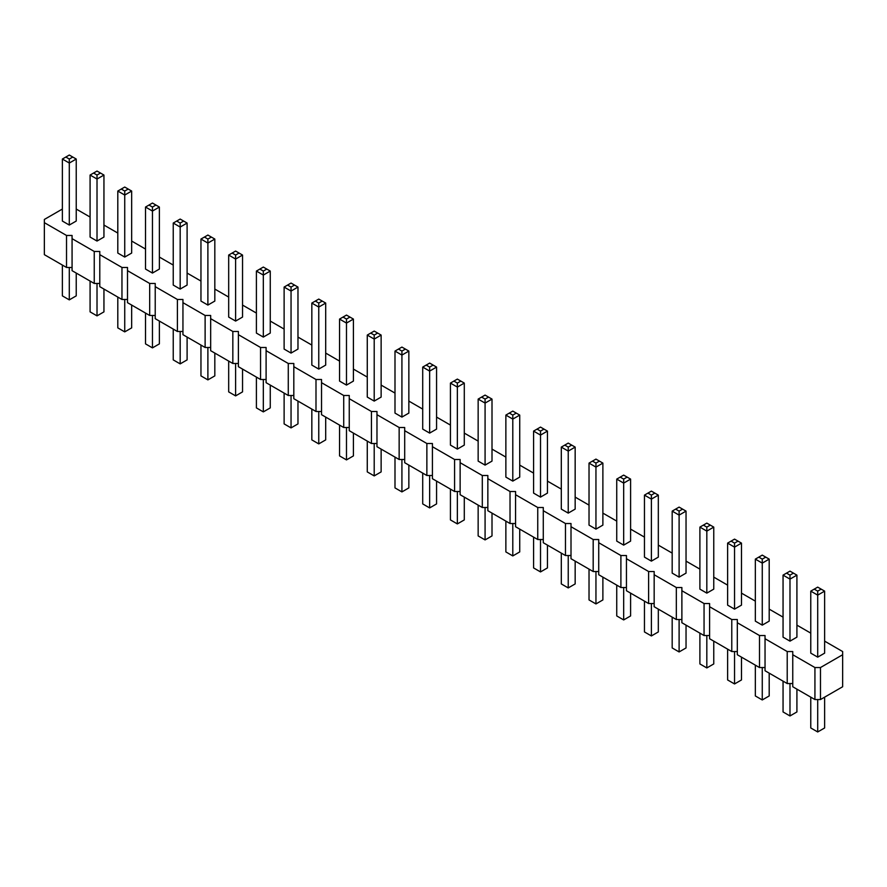 <?xml version="1.0" encoding="UTF-8"?>
<svg xmlns="http://www.w3.org/2000/svg" width="887" height="887" viewBox="0 0 887 887"><rect width="100%" height="100%" fill="white"/><g stroke="black" fill="none" stroke-linecap="round" stroke-linejoin="round"><path stroke-width="1.33" d="M62.367 209.055L44.35 219.455L44.35 254.658L66.525 267.464L66.525 235.454L72.069 235.454L72.069 238.658L94.244 251.464L99.787 251.464L99.787 254.658L121.962 267.464L127.506 267.464L127.506 270.668L149.681 283.463L155.225 283.463L155.225 286.667L177.4 299.473L182.944 299.473L182.944 302.667L205.119 315.473L210.662 315.473L210.662 318.677L232.837 331.472L238.381 331.472L238.381 334.676L260.556 347.482L266.1 347.482L266.1 350.675L288.275 363.482L293.819 363.482L293.819 366.686L315.994 379.492L321.537 379.492L321.537 382.685L343.712 395.491L349.256 395.491L349.256 398.695L371.431 411.49L376.975 411.49L376.975 414.695L399.15 427.501L404.694 427.501L404.694 430.694L426.869 443.5L432.412 443.5L432.412 446.704L454.587 459.499L460.131 459.499L460.131 462.704L482.306 475.51L487.85 475.51L487.85 478.703L510.025 491.509L515.569 491.509L515.569 494.713L537.744 507.508L543.287 507.508L543.287 510.712L565.462 523.518L571.006 523.518L571.006 526.712L593.181 539.518L598.725 539.518L598.725 542.722L620.9 555.528L626.444 555.528L626.444 558.721L648.619 571.527L654.162 571.527L654.162 574.732L676.337 587.527L681.881 587.527L681.881 590.731L704.056 603.537L709.6 603.537L709.6 606.73L731.775 619.536L737.319 619.536L737.319 622.741L759.494 635.535L765.037 635.535L765.037 638.74L787.212 651.546L792.756 651.546L792.756 654.739L814.931 667.545L820.475 667.545L842.65 654.739L842.65 651.546L824.633 641.146M99.787 283.463L94.244 283.463L72.069 270.668L72.069 238.658M792.756 654.739L792.756 686.749L814.931 699.555L820.475 699.555L842.65 686.749L842.65 654.739M765.037 638.74L765.037 670.749L787.212 683.544L792.756 683.544M737.319 622.741L737.319 654.739L759.494 667.545L765.037 667.545M709.6 606.73L709.6 638.74L731.775 651.546L737.319 651.546M681.881 590.731L681.881 622.741L704.056 635.535L709.6 635.535M654.162 574.732L654.162 606.73L676.337 619.536L681.881 619.536M626.444 558.721L626.444 590.731L648.619 603.537L654.162 603.537M598.725 542.722L598.725 574.732L620.9 587.527L626.444 587.527M571.006 526.712L571.006 558.721L593.181 571.527L598.725 571.527M543.287 510.712L543.287 542.722L565.462 555.528L571.006 555.528M515.569 494.713L515.569 526.723L537.744 539.518L543.287 539.518M487.85 478.703L487.85 510.712L510.025 523.518L515.569 523.518M460.131 462.704L460.131 494.713L482.306 507.508L487.85 507.508M432.412 446.704L432.412 478.703L454.587 491.509L460.131 491.509M404.694 430.694L404.694 462.704L426.869 475.51L432.412 475.51M376.975 414.695L376.975 446.704L399.15 459.499L404.694 459.499M349.256 398.695L349.256 430.694L371.431 443.5L376.975 443.5M321.537 382.685L321.537 414.695L343.712 427.501L349.256 427.501M293.819 366.686L293.819 398.695L315.994 411.49L321.537 411.49M266.1 350.675L266.1 382.685L288.275 395.491L293.819 395.491M238.381 334.676L238.381 366.686L260.556 379.492L266.1 379.492M210.662 318.677L210.662 350.687L232.837 363.482L238.381 363.482M182.944 302.667L182.944 334.676L205.119 347.482L210.662 347.482M155.225 286.667L155.225 318.677L177.4 331.483L182.944 331.483M127.506 270.668L127.506 302.667L149.681 315.473L155.225 315.473M99.787 254.658L99.787 286.667L121.962 299.473L127.506 299.473M66.525 267.464L72.069 267.464M94.244 283.463L94.244 251.464M810.773 633.141L796.914 625.135M783.055 617.13L769.195 609.136M755.336 601.131L741.477 593.126M727.617 585.132L713.758 577.127M699.898 569.121L686.039 561.127M672.18 553.122L658.32 545.117M644.461 537.123L630.602 529.118M616.742 521.112L602.883 513.118M589.023 505.113L575.164 497.108M561.305 489.114L547.445 481.109M533.586 473.104L519.727 465.11M505.867 457.104L492.008 449.099M478.148 441.094L464.289 433.1M450.43 425.095L436.57 417.09M422.711 409.095L408.852 401.09M394.992 393.085L381.133 385.091M367.273 377.086L353.414 369.081M339.555 361.087L325.695 353.081M311.836 345.076L297.977 337.082M284.117 329.077L270.258 321.072M256.398 313.078L242.539 305.073M228.68 297.067L214.82 289.073M200.961 281.068L187.102 273.063M173.242 265.069L159.383 257.064M145.523 249.059L131.664 241.053M117.805 233.059L103.945 225.054M90.086 217.049L76.227 209.055M44.35 222.659L66.525 235.454M658.32 495.112L658.32 557.125L651.391 561.127L644.461 557.125L644.461 495.112L651.391 499.115L658.32 495.112L651.391 491.11L644.461 495.112M686.039 511.112L686.039 573.124L679.109 577.127L672.18 573.124L672.18 511.112L679.109 515.114L686.039 511.112L679.109 507.109L672.18 511.112M713.758 527.111L713.758 589.134L706.828 593.126L699.898 589.134L699.898 527.111L706.828 531.113L713.758 527.111L706.828 523.119L699.898 527.111M796.914 575.131L796.914 637.143L789.984 641.146L783.055 637.143L783.055 575.131L789.984 579.122L796.914 575.131L789.984 571.128L783.055 575.131M769.195 559.12L769.195 621.133L762.266 625.135L755.336 621.133L755.336 559.12L762.266 563.123L769.195 559.12L762.266 555.118L755.336 559.12M741.477 543.121L741.477 605.134L734.547 609.136L727.617 605.134L727.617 543.121L734.547 547.124L741.477 543.121L734.547 539.119L727.617 543.121M630.602 479.102L630.602 541.114L623.672 545.117L616.742 541.114L616.742 479.102L623.672 483.105L630.602 479.102L623.672 475.11L616.742 479.102M436.57 367.085L436.57 429.097L429.641 433.1L422.711 429.097L422.711 367.085L429.641 371.088L436.57 367.085L433.1 365.078L429.641 367.085L429.641 433.1M464.289 383.084L464.289 445.097L457.359 449.099L450.43 445.097L450.43 383.084L457.359 387.087L464.289 383.084L457.359 379.082L450.43 383.084M492.008 399.095L492.008 461.107L485.078 465.11L478.148 461.107L478.148 399.095L485.078 403.086L492.008 399.095L485.078 395.092L478.148 399.095M512.797 481.109L505.867 477.106L505.867 415.094L512.797 419.096L519.727 415.094L516.267 413.098L512.797 415.094L512.797 481.109L519.727 477.106L519.727 415.094M602.883 463.103L602.883 525.115L595.953 529.118L589.023 525.115L589.023 463.103L595.953 467.105L602.883 463.103L595.953 459.1L589.023 463.103M575.164 447.103L575.164 509.116L568.234 513.118L561.305 509.116L561.305 447.103L568.234 451.106L575.164 447.103L568.234 443.101L561.305 447.103M547.445 431.093L547.445 493.105L540.516 497.108L533.586 493.105L533.586 431.093L540.516 435.096L547.445 431.093L543.975 429.097L540.516 431.093L540.516 497.108M408.852 351.075L408.852 413.098L401.922 417.09L394.992 413.098L394.992 351.075L401.922 355.077L408.852 351.075L405.392 349.079L401.922 351.075L401.922 417.09M180.172 289.073L173.242 285.071L173.242 223.058L180.172 227.05L187.102 223.058L183.642 221.051L180.172 223.058L180.172 289.073L187.102 285.071L187.102 223.058M214.82 239.058L214.82 301.07L207.891 305.073L200.961 301.07L200.961 239.058L207.891 243.06L214.82 239.058L207.891 235.055L200.961 239.058M242.539 255.057L242.539 317.069L235.609 321.072L228.68 317.069L228.68 255.057L235.609 259.059L242.539 255.057L235.609 251.054L228.68 255.057M270.258 271.067L270.258 333.08L263.328 337.082L256.398 333.08L256.398 271.067L263.328 275.07L270.258 271.067L263.328 267.065L256.398 271.067M381.133 335.075L381.133 397.088L374.203 401.09L367.273 397.088L367.273 335.075L374.203 339.078L381.133 335.075L374.203 331.073L367.273 335.075M353.414 319.076L353.414 381.088L346.484 385.091L339.555 381.088L339.555 319.076L346.484 323.079L353.414 319.076L346.484 315.073L339.555 319.076M291.047 353.081L284.117 349.079L284.117 287.066L291.047 291.069L297.977 287.066L294.506 285.071L291.047 287.066L291.047 353.081L297.977 349.079L297.977 287.066M325.695 303.066L325.695 365.089L318.766 369.081L311.836 365.089L311.836 303.066L318.766 307.068L325.695 303.066L318.766 299.074L311.836 303.066M824.633 591.13L824.633 653.142L817.703 657.145L810.773 653.142L810.773 591.13L817.703 595.133L824.633 591.13L817.703 587.127L810.773 591.13M103.945 175.049L103.945 237.062L97.016 241.053L90.086 237.062L90.086 175.049L97.016 179.041L103.945 175.049L97.016 171.047L90.086 175.049M131.664 191.049L131.664 253.061L124.734 257.064L117.805 253.061L117.805 191.049L124.734 195.051L131.664 191.049L124.734 187.046L117.805 191.049M159.383 207.048L159.383 269.06L152.453 273.063L145.523 269.06L145.523 207.048L152.453 211.051L159.383 207.048L152.453 203.045L145.523 207.048M76.227 159.039L76.227 221.051L69.297 225.054L62.367 221.051L62.367 159.039L69.297 163.042L76.227 159.039L69.297 155.037L62.367 159.039M820.475 699.555L820.475 667.545M814.931 699.555L814.931 667.545M787.212 683.544L787.212 651.546M759.494 667.545L759.494 635.535M731.775 651.546L731.775 619.536M704.056 635.535L704.056 603.537M676.337 619.536L676.337 587.527M648.619 603.537L648.619 571.527M620.9 587.527L620.9 555.528M593.181 571.527L593.181 539.518M565.462 555.528L565.462 523.518M537.744 539.518L537.744 507.508M510.025 523.518L510.025 491.509M482.306 507.508L482.306 475.51M454.587 491.509L454.587 459.499M426.869 475.51L426.869 443.5M399.15 459.499L399.15 427.501M371.431 443.5L371.431 411.49M343.712 427.501L343.712 395.491M315.994 411.49L315.994 379.492M288.275 395.491L288.275 363.482M260.556 379.492L260.556 347.482M232.837 363.482L232.837 331.472M205.119 347.482L205.119 315.473M177.4 331.483L177.4 299.473M149.681 315.473L149.681 283.463M121.962 299.473L121.962 267.464M644.461 601.131L644.461 631.943L651.391 635.946L658.32 631.943L658.32 609.136M651.391 635.946L651.391 603.537M672.18 617.141L672.18 647.942L679.109 651.945L686.039 647.942L686.039 625.135M679.109 651.945L679.109 619.536M699.898 633.141L699.898 663.942L706.828 667.944L713.758 663.942L713.758 641.146M706.828 667.944L706.828 635.535M783.055 681.149L783.055 711.951L789.984 715.953L796.914 711.951L796.914 689.155M789.984 715.953L789.984 683.544M755.336 665.15L755.336 695.951L762.266 699.954L769.195 695.951L769.195 673.144M762.266 699.954L762.266 667.545M727.617 649.14L727.617 679.952L734.547 683.955L734.547 651.546M734.547 683.955L741.477 679.952L741.477 657.145M630.602 593.126L630.602 615.933L623.672 619.935L616.742 615.933L616.742 585.132M623.672 619.935L623.672 587.527M436.57 481.109L436.57 503.916L429.641 507.918L422.711 503.916L422.711 473.104M429.641 507.918L429.641 475.51M450.43 489.114L450.43 519.915L457.359 523.918L464.289 519.915L464.289 497.108M457.359 523.918L457.359 491.509M492.008 513.118L492.008 535.925L485.078 539.917L478.148 535.925L478.148 505.113M485.078 539.917L485.078 507.508M505.867 521.112L505.867 551.925L512.797 555.927L519.727 551.925L519.727 529.118M512.797 555.927L512.797 523.518M589.023 569.121L589.023 599.934L595.953 603.936L595.953 571.527M595.953 603.936L602.883 599.934L602.883 577.127M561.305 553.122L561.305 583.934L568.234 587.926L568.234 555.528M568.234 587.926L575.164 583.934L575.164 561.127M533.586 537.123L533.586 567.924L540.516 571.927L547.445 567.924L547.445 545.117M540.516 571.927L540.516 539.518M394.992 457.104L394.992 487.905L401.922 491.908L401.922 459.499M401.922 491.908L408.852 487.905L408.852 465.11M173.242 329.077L173.242 359.889L180.172 363.881L187.102 359.889L187.102 337.082M180.172 363.881L180.172 331.483M200.961 345.076L200.961 375.888L207.891 379.891L207.891 347.482M207.891 379.891L214.82 375.888L214.82 353.081M242.539 369.081L242.539 391.888L235.609 395.89L228.68 391.888L228.68 361.087M235.609 395.89L235.609 363.482M256.398 377.086L256.398 407.898L263.328 411.89L270.258 407.898L270.258 385.091M263.328 411.89L263.328 379.492M367.273 441.105L367.273 471.906L374.203 475.909L381.133 471.906L381.133 449.099M374.203 475.909L374.203 443.5M339.555 425.095L339.555 455.907L346.484 459.909L353.414 455.907L353.414 433.1M346.484 459.909L346.484 427.501M284.117 393.085L284.117 423.897L291.047 427.9L297.977 423.897L297.977 401.09M291.047 427.9L291.047 395.491M325.695 417.09L325.695 439.897L318.766 443.899L311.836 439.897L311.836 409.095M318.766 443.899L318.766 411.49M810.773 697.149L810.773 727.961L817.703 731.963L817.703 699.555M817.703 731.963L824.633 727.961L824.633 697.149M90.086 281.068L90.086 311.869L97.016 315.872L103.945 311.869L103.945 289.073M97.016 315.872L97.016 283.463M117.805 297.067L117.805 327.88L124.734 331.882L131.664 327.88L131.664 305.073M124.734 331.882L124.734 299.473M145.523 313.078L145.523 343.879L152.453 347.881L152.453 315.473M152.453 347.881L159.383 343.879L159.383 321.072M62.367 265.069L62.367 295.87L69.297 299.873L76.227 295.87L76.227 273.063M69.297 299.873L69.297 267.464M651.391 561.127L651.391 495.112L654.85 493.105M679.109 577.127L679.109 511.112L682.569 509.116M706.828 593.126L706.828 527.111L710.287 525.115M789.984 641.146L789.984 575.131L793.444 573.124M762.266 625.135L762.266 559.12L765.725 557.125M734.547 609.136L734.547 543.121L738.006 541.114M623.672 545.117L623.672 479.102L627.131 477.106M457.359 449.099L457.359 383.084L460.819 381.088M485.078 465.11L485.078 399.095L488.537 397.088M595.953 529.118L595.953 463.103L599.412 461.107M568.234 513.118L568.234 447.103L571.694 445.097M207.891 305.073L207.891 239.058L211.361 237.062M235.609 321.072L235.609 255.057L239.08 253.061M263.328 337.082L263.328 271.067L266.799 269.06M374.203 401.09L374.203 335.075L377.662 333.08M346.484 385.091L346.484 319.076L349.944 317.069M318.766 369.081L318.766 303.066L322.225 301.07M817.703 657.145L817.703 591.13L821.162 589.134M97.016 241.053L97.016 175.049L100.475 173.043M124.734 257.064L124.734 191.049L128.194 189.042M152.453 273.063L152.453 207.048L155.912 205.052M69.297 225.054L69.297 159.039L72.756 157.043M647.931 493.105L651.391 495.112M675.65 509.116L679.109 511.112M703.369 525.115L706.828 527.111M786.525 573.124L789.984 575.131M758.806 557.125L762.266 559.12M731.088 541.114L734.547 543.121M620.213 477.106L623.672 479.102M433.111 365.078L429.641 363.082L422.711 367.085M426.181 365.078L429.641 367.085M453.9 381.088L457.359 383.084M481.619 397.088L485.078 399.095M516.256 413.098L512.797 411.091L505.867 415.094M509.338 413.098L512.797 415.094M592.494 461.107L595.953 463.103M564.775 445.097L568.234 447.103M543.986 429.097L540.516 427.09L533.586 431.093M537.056 429.097L540.516 431.093M405.381 349.079L401.922 347.083L394.992 351.075M398.463 349.079L401.922 351.075M183.631 221.051L180.172 219.056L173.242 223.058M176.713 221.051L180.172 223.058M204.431 237.062L207.891 239.058M232.15 253.061L235.609 255.057M259.869 269.06L263.328 271.067M370.744 333.08L374.203 335.075M343.025 317.069L346.484 319.076M294.517 285.071L291.047 283.064L284.117 287.066M287.588 285.071L291.047 287.066M315.306 301.07L318.766 303.066M814.244 589.134L817.703 591.13M93.556 173.043L97.016 175.049M121.275 189.042L124.734 191.049M148.994 205.052L152.453 207.048M65.838 157.043L69.297 159.039"/></g></svg>
